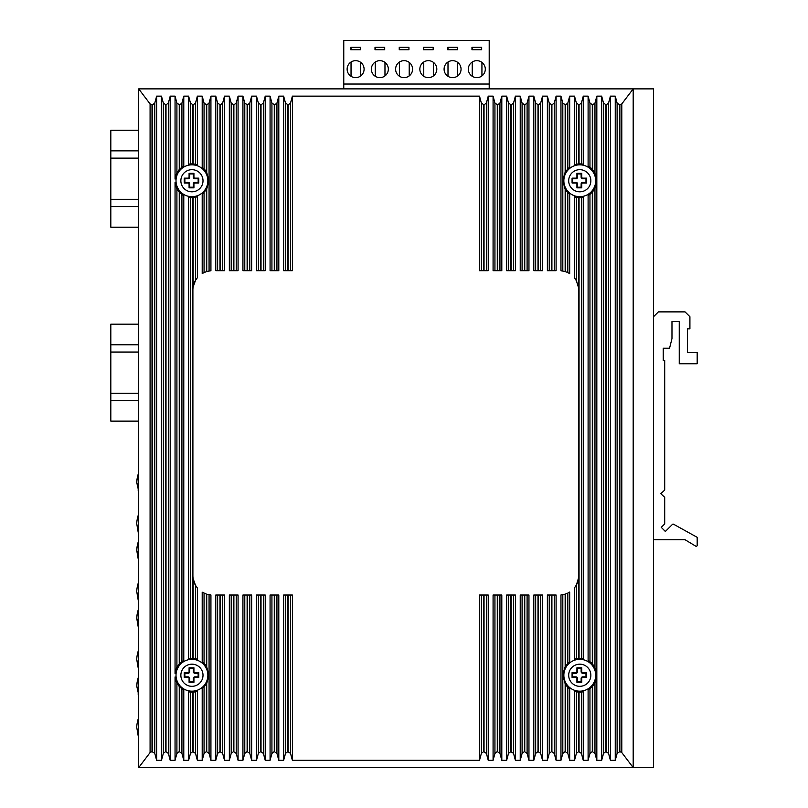 <?xml version="1.0" encoding="UTF-8"?>
<svg xmlns="http://www.w3.org/2000/svg" width="808" height="808" viewBox="0 0 808 808"><rect width="100%" height="100%" fill="white"/><g stroke="black" fill="none" stroke-linecap="round" stroke-linejoin="round"><path stroke-width="1.21" d="M563.853 675.256A15.918 15.918 0 0 1 579.77 659.328A15.918 15.918 0 0 1 595.698 675.256A15.918 15.918 0 0 1 579.77 691.173A15.918 15.918 0 0 1 563.853 675.256A15.918 15.918 0 0 0 579.77 691.173A15.918 15.918 0 0 0 595.698 675.256M176.013 675.256A15.918 15.918 0 0 1 191.93 659.328A15.918 15.918 0 0 1 207.858 675.256A15.918 15.918 0 0 1 191.93 691.173A15.918 15.918 0 0 1 176.013 675.256A15.918 15.918 0 0 0 191.93 691.173A15.918 15.918 0 0 0 207.858 675.256M176.013 180.76A15.918 15.918 0 0 1 191.93 164.832A15.918 15.918 0 0 1 207.858 180.76A15.918 15.918 0 0 1 191.93 196.677A15.918 15.918 0 0 1 176.013 180.76A15.918 15.918 0 0 0 191.93 196.677A15.918 15.918 0 0 0 207.858 180.76M563.853 180.76A15.918 15.918 0 0 1 579.77 164.832A15.918 15.918 0 0 1 595.698 180.76A15.918 15.918 0 0 1 579.77 196.677A15.918 15.918 0 0 1 563.853 180.76A15.918 15.918 0 0 0 579.77 196.677A15.918 15.918 0 0 0 595.698 180.76M364.095 69.155A8.484 8.484 0 0 1 355.611 77.639A8.484 8.484 0 0 1 347.127 69.155A8.484 8.484 0 0 1 355.611 60.671A8.484 8.484 0 0 1 364.095 69.155M388.335 69.155A8.484 8.484 0 0 1 379.851 77.639A8.484 8.484 0 0 1 371.367 69.155A8.484 8.484 0 0 1 379.851 60.671A8.484 8.484 0 0 1 388.335 69.155M412.575 69.155A8.484 8.484 0 0 1 404.091 77.639A8.484 8.484 0 0 1 395.607 69.155A8.484 8.484 0 0 1 404.091 60.671A8.484 8.484 0 0 1 412.575 69.155M436.815 69.155A8.484 8.484 0 0 1 428.331 77.639A8.484 8.484 0 0 1 419.847 69.155A8.484 8.484 0 0 1 428.331 60.671A8.484 8.484 0 0 1 436.815 69.155M461.055 69.155A8.484 8.484 0 0 1 452.571 77.639A8.484 8.484 0 0 1 444.087 69.155A8.484 8.484 0 0 1 452.571 60.671A8.484 8.484 0 0 1 461.055 69.155M485.295 69.155A8.484 8.484 0 0 1 476.811 77.639A8.484 8.484 0 0 1 468.327 69.155A8.484 8.484 0 0 1 476.811 60.671A8.484 8.484 0 0 1 485.295 69.155M175.053 96.152L170.205 96.152L168.347 103.081L166.004 104.878L163.337 103.081L161.479 96.152L156.631 96.152L154.772 103.081L152.429 104.878L150.086 103.919L138.693 88.88L633.189 88.88L621.796 103.919L619.867 104.878L617.11 103.081L615.252 96.152L610.404 96.152L608.545 103.081L606.202 104.878L603.536 103.081L601.677 96.152L596.829 96.152L594.971 103.081L592.628 104.878L589.961 103.081L588.103 96.152L583.255 96.152L581.396 103.081L579.053 104.878L576.387 103.081L574.528 96.152L569.68 96.152L567.822 103.081L565.479 104.878L562.812 103.081L560.954 96.152L556.106 96.152L554.248 103.081L551.904 104.878L549.238 103.081L547.38 96.152L542.532 96.152L540.673 103.081L538.33 104.878L535.664 103.081L533.805 96.152L528.957 96.152L527.099 103.081L524.756 104.878L522.089 103.081L520.231 96.152L515.383 96.152L513.524 103.081L511.181 104.878L508.515 103.081L506.656 96.152L501.808 96.152L499.95 103.081L497.607 104.878L494.94 103.081L493.082 96.152L488.234 96.152L486.376 103.081L484.032 104.878L481.366 103.081L479.508 96.152L292.375 96.152L290.516 103.081L288.173 104.878L285.507 103.081L283.648 96.152L278.8 96.152L276.942 103.081L274.599 104.878L271.932 103.081L270.074 96.152L265.226 96.152L263.368 103.081L261.024 104.878L258.358 103.081L256.5 96.152L251.652 96.152L249.793 103.081L247.45 104.878L244.784 103.081L242.925 96.152L238.077 96.152L236.219 103.081L233.876 104.878L231.209 103.081L229.351 96.152L224.503 96.152L222.644 103.081L220.301 104.878L217.635 103.081L215.776 96.152L210.928 96.152L209.07 103.081L206.727 104.878L204.06 103.081L204.06 168.882A16.968 16.968 0 0 1 206.404 171.882L202.202 167.246L202.202 96.152L197.354 96.152L197.354 164.681L193.152 163.832A16.968 16.968 0 0 0 192.829 163.812L188.628 164.115L188.628 96.152L183.78 96.152L183.78 165.872L179.578 169.124A16.968 16.968 0 0 0 179.255 169.488L176.912 172.872L175.053 179.053A16.968 16.968 0 0 1 176.912 172.872L176.912 103.081L175.053 96.152L175.053 179.053M206.404 104.878L206.404 171.882A16.968 16.968 0 0 1 206.727 172.447L208.898 180.76L206.727 189.062A16.968 16.968 0 0 1 206.404 189.627L206.404 271.599L202.202 273.518L202.202 194.263L206.404 189.627M589.961 103.081L589.961 167.185A16.968 16.968 0 0 1 592.304 169.306L588.103 165.973L588.103 96.152M592.304 104.878L592.304 169.306A16.968 16.968 0 0 1 592.628 169.68L594.971 173.205L596.738 180.76A16.968 16.968 0 0 1 594.971 188.304L596.738 180.76M590.961 193.516A16.968 16.968 0 0 1 589.961 194.324L589.961 661.681L588.103 660.469L588.103 195.536L592.304 192.203L592.304 663.802L589.961 661.681A16.968 16.968 0 0 1 592.628 664.176L594.971 667.701L596.738 675.256A16.968 16.968 0 0 1 594.971 682.8L596.738 675.256M204.06 593.183L204.06 663.378L202.202 661.742L202.202 592.183L206.404 594.102L206.404 666.378L204.06 663.378A16.968 16.968 0 0 1 206.727 666.943L208.898 675.256L206.727 683.558A16.968 16.968 0 0 1 206.404 684.124L206.404 751.602L209.07 753.399L210.928 760.328L215.776 760.328L217.635 753.399L219.978 751.602L222.644 753.399L224.503 760.328L229.351 760.328L231.209 753.399L233.552 751.602L236.219 753.399L238.077 760.328L242.925 760.328L244.784 753.399L247.127 751.602L249.793 753.399L251.652 760.328L256.5 760.328L258.358 753.399L260.701 751.602L263.368 753.399L265.226 760.328L270.074 760.328L271.932 753.399L274.276 751.602L276.942 753.399L278.8 760.328L283.648 760.328L285.507 753.399L287.85 751.602L290.516 753.399L292.375 760.328L479.508 760.328L481.366 753.399L483.709 751.602L486.376 753.399L488.234 760.328L493.082 760.328L494.94 753.399L497.284 751.602L499.95 753.399L501.808 760.328L506.656 760.328L508.515 753.399L510.858 751.602L513.524 753.399L515.383 760.328L520.231 760.328L522.089 753.399L524.432 751.602L527.099 753.399L528.957 760.328L533.805 760.328L535.664 753.399L538.007 751.602L540.673 753.399L542.532 760.328L547.38 760.328L549.238 753.399L551.581 751.602L554.248 753.399L556.106 760.328L560.954 760.328L562.812 753.399L565.156 751.602L567.822 753.399L569.68 760.328L574.528 760.328L576.387 753.399L578.73 751.602L581.396 753.399L583.255 760.328L588.103 760.328L589.961 753.399L592.304 751.602L594.971 753.399L596.829 760.328L601.677 760.328L603.536 753.399L605.879 751.602L608.545 753.399L610.404 760.328L615.252 760.328L617.11 753.399L619.867 751.602L621.796 752.561L633.189 767.6L138.693 767.6L150.086 752.561L152.015 751.602L154.772 753.399L156.631 760.328L161.479 760.328L163.337 753.399L165.68 751.602L168.347 753.399L170.205 760.328L175.053 760.328L176.912 753.399L179.255 751.602L181.921 753.399L183.78 760.328L188.628 760.328L190.486 753.399L192.829 751.602L195.496 753.399L197.354 760.328L202.202 760.328L204.06 753.399L206.404 751.602M633.189 88.88L653.551 88.88L653.551 767.6L633.189 767.6L633.189 88.88M138.693 88.88L138.693 767.6M489.204 40.4L343.764 40.4L343.764 84.032L489.204 84.032L489.204 40.4M481.932 75.922L481.932 62.388M472.236 49.763L472.236 47.339M457.692 75.922L457.692 62.388M433.452 75.922L433.452 62.388M399.516 49.763L399.516 47.339M409.212 75.922L409.212 62.388M375.276 49.763L375.276 47.339M384.972 75.922L384.972 62.388M360.732 75.922L360.732 62.388M471.963 49.763L471.963 47.339L481.659 47.339L481.659 49.763L471.963 49.763M375.003 49.763L375.003 47.339L384.699 47.339L384.699 49.763L375.003 49.763M433.179 47.339L433.179 49.763L423.483 49.763L423.483 47.339L433.179 47.339M399.243 49.763L399.243 47.339L408.939 47.339L408.939 49.763L399.243 49.763M350.763 49.763L350.763 47.339L360.459 47.339L360.459 49.763L350.763 49.763M447.723 49.763L447.723 47.339L457.419 47.339L457.419 49.763L447.723 49.763M653.551 539.744L685.063 539.744L695.718 546.147A0.97 0.97 0 0 0 697.183 545.309L697.183 537.32L673.579 524.24A0.97 0.97 0 0 0 672.428 524.402L665.368 531.462L661.257 527.341L664.701 523.897L664.701 497.324L660.823 493.688L664.701 490.052L664.701 360.368L663.247 360.368L663.247 348.248L669.549 348.248L671.973 338.552L671.973 321.584L679.245 321.584L679.245 363.762L697.183 363.762L697.183 352.611L687.487 352.611L687.487 328.856L689.911 328.856L689.911 316.736L685.063 311.888L658.399 311.888L653.551 316.736M193.152 197.677A16.968 16.968 0 0 1 192.829 197.697L192.829 658.308A16.968 16.968 0 0 1 193.152 658.328L197.354 659.177L197.354 587.982L195.496 585.315A19.392 19.392 0 0 1 192.9 575.629L192.9 290.082A19.392 19.392 0 0 1 195.496 280.386L193.152 286.971L193.152 197.677L197.354 196.839L197.354 277.72L195.496 280.386L195.496 197.344M197.354 96.152L195.496 103.081L193.152 104.878L190.486 103.081L188.628 96.152M175.053 182.467L176.912 188.638L179.255 192.021A16.968 16.968 0 0 1 175.053 182.467L175.053 673.549A16.968 16.968 0 0 1 176.912 667.368L175.053 673.549M183.78 96.152L181.921 103.081L179.578 104.878L176.912 103.081M180.931 193.667A16.968 16.968 0 0 1 179.255 192.021L179.255 663.984L176.912 667.368L176.912 188.638M179.255 663.984A16.968 16.968 0 0 1 179.578 663.62L183.78 660.368L183.78 195.637L181.921 194.455L181.921 661.55M179.578 663.62L179.578 192.385L181.921 194.455M192.829 658.308L188.628 658.611L188.628 197.394L192.829 197.697M204.06 103.081L202.202 96.152M206.404 271.599A19.392 19.392 0 0 1 206.727 271.498L210.928 270.731L210.928 96.152M581.396 658.358L581.396 197.647L579.053 197.708A16.968 16.968 0 0 1 576.387 197.384L578.73 197.687L578.73 288.335A19.392 19.392 0 0 1 578.801 290.082L578.801 575.629A19.392 19.392 0 0 1 576.387 585.002L578.73 577.377L578.73 658.318A16.968 16.968 0 0 1 579.053 658.298L583.255 658.641L583.255 197.364L581.396 197.647A16.968 16.968 0 0 1 580.528 197.708M578.73 104.878L578.73 163.822A16.968 16.968 0 0 1 579.053 163.802L583.255 164.145L583.255 96.152M594.971 667.701L594.971 188.304L592.628 191.829A16.968 16.968 0 0 1 592.304 192.203M596.829 96.152L596.829 760.328M565.156 104.878L565.156 172.144L562.812 180.396L565.156 189.365L565.156 271.559L560.954 270.751L560.954 96.152M567.822 192.799L567.822 272.599L569.68 273.629L569.68 194.395L565.479 189.9A16.968 16.968 0 0 1 565.156 189.365M565.156 271.559A19.392 19.392 0 0 1 565.479 271.66L567.822 272.599M565.156 172.144A16.968 16.968 0 0 1 565.479 171.609L569.68 167.115L569.68 96.152M578.73 163.822L574.528 164.62L574.528 96.152M574.528 196.889L576.387 197.384L576.387 280.699L574.528 277.932L574.528 196.889M578.73 288.335L576.387 280.699A19.392 19.392 0 0 1 576.73 281.356M560.954 760.328L560.954 594.951L565.156 594.153L565.156 666.64L562.812 674.892L565.156 683.861L565.156 751.602M565.479 751.602L565.479 684.396L567.822 687.295A16.968 16.968 0 0 1 565.156 683.861M565.156 666.64A16.968 16.968 0 0 1 565.479 666.105L569.68 661.611L569.68 592.072L567.822 593.102L567.822 663.206M567.822 593.102L565.479 594.042A19.392 19.392 0 0 1 565.156 594.153M567.822 753.399L567.822 687.295L569.68 688.891L569.68 760.328M576.387 658.621L574.528 659.116L574.528 587.77L576.387 585.002L576.387 658.621L578.73 658.318M574.528 760.328L574.528 691.385L578.73 692.183L578.73 751.602M583.255 760.328L583.255 691.86L579.053 692.204A16.968 16.968 0 0 1 578.73 692.183M588.103 760.328L588.103 690.032L592.304 686.699L592.304 751.602M594.971 753.399L594.971 682.8L592.628 686.325A16.968 16.968 0 0 1 592.304 686.699M197.354 760.328L197.354 691.335L193.152 692.173A16.968 16.968 0 0 1 192.829 692.193L192.829 751.602M193.152 658.328L193.152 578.73L195.496 585.315L195.496 658.661M202.202 760.328L202.202 688.759L206.404 684.124M210.928 760.328L210.928 594.971L206.727 594.203A19.392 19.392 0 0 1 206.404 594.102M176.912 753.399L176.912 683.134A16.968 16.968 0 0 1 175.053 676.963L176.912 683.134L179.255 686.517L179.255 751.602M175.053 676.963L175.053 760.328M183.78 760.328L183.78 690.133L179.578 686.881A16.968 16.968 0 0 1 179.255 686.517M188.628 760.328L188.628 691.89L192.829 692.193M215.776 760.328L215.776 595.021L219.978 595.021L219.978 751.602M219.978 104.878L219.978 270.69L215.776 270.69L215.776 96.152M224.503 760.328L224.503 595.021L219.978 595.021M219.978 270.69L224.503 270.69L224.503 96.152M229.351 760.328L229.351 595.021L233.552 595.021L233.552 751.602M233.552 104.878L233.552 270.69L229.351 270.69L229.351 96.152M238.077 760.328L238.077 595.021L233.552 595.021M233.552 270.69L238.077 270.69L238.077 96.152M242.925 760.328L242.925 595.021L247.127 595.021L247.127 751.602M247.127 104.878L247.127 270.69L242.925 270.69L242.925 96.152M251.652 760.328L251.652 595.021L247.127 595.021M247.127 270.69L251.652 270.69L251.652 96.152M256.5 760.328L256.5 595.021L260.701 595.021L260.701 751.602M260.701 104.878L260.701 270.69L256.5 270.69L256.5 96.152M265.226 760.328L265.226 595.021L260.701 595.021M260.701 270.69L265.226 270.69L265.226 96.152M270.074 760.328L270.074 595.021L274.276 595.021L274.276 751.602M274.276 104.878L274.276 270.69L270.074 270.69L270.074 96.152M278.8 760.328L278.8 595.021L274.276 595.021M274.276 270.69L278.8 270.69L278.8 96.152M283.648 760.328L283.648 595.021L287.85 595.021L287.85 751.602M287.85 104.878L287.85 270.69L283.648 270.69L283.648 96.152M292.375 760.328L292.375 595.021L287.85 595.021M287.85 270.69L292.375 270.69L292.375 96.152M483.709 104.878L483.709 270.69L479.508 270.69L479.508 96.152M479.508 760.328L479.508 595.021L483.709 595.021L483.709 751.602M483.709 270.69L488.234 270.69L488.234 96.152M488.234 760.328L488.234 595.021L483.709 595.021M497.284 104.878L497.284 270.69L493.082 270.69L493.082 96.152M493.082 760.328L493.082 595.021L497.284 595.021L497.284 751.602M497.284 270.69L501.808 270.69L501.808 96.152M501.808 760.328L501.808 595.021L497.284 595.021M510.858 104.878L510.858 270.69L506.656 270.69L506.656 96.152M506.656 760.328L506.656 595.021L510.858 595.021L510.858 751.602M510.858 270.69L515.383 270.69L515.383 96.152M515.383 760.328L515.383 595.021L510.858 595.021M524.432 104.878L524.432 270.69L520.231 270.69L520.231 96.152M520.231 760.328L520.231 595.021L524.432 595.021L524.432 751.602M524.432 270.69L528.957 270.69L528.957 96.152M528.957 760.328L528.957 595.021L524.432 595.021M538.007 104.878L538.007 270.69L533.805 270.69L533.805 96.152M533.805 760.328L533.805 595.021L538.007 595.021L538.007 751.602M538.007 270.69L542.532 270.69L542.532 96.152M542.532 760.328L542.532 595.021L538.007 595.021M551.581 104.878L551.581 270.69L547.38 270.69L547.38 96.152M547.38 760.328L547.38 595.021L551.581 595.021L551.581 751.602M551.581 270.69L556.106 270.69L556.106 96.152M556.106 760.328L556.106 595.021L551.581 595.021M156.631 96.152L156.631 760.328M161.479 96.152L161.479 760.328M170.205 96.152L170.205 760.328M195.496 753.399L195.496 691.84A16.968 16.968 0 0 1 194.627 692.001M590.355 688.517A16.968 16.968 0 0 1 589.961 688.82L589.961 753.399M601.677 96.152L601.677 760.328M610.404 96.152L610.404 760.328M615.252 96.152L615.252 760.328M343.764 88.88L343.764 84.032M489.204 88.88L489.204 84.032M423.756 49.763L423.756 47.339M472.236 76.295L472.236 62.014M447.996 76.295L447.996 62.014M423.756 76.295L423.756 62.014M399.516 76.295L399.516 62.014M375.276 76.295L375.276 62.014M351.036 76.295L351.036 62.014M351.036 49.763L351.036 47.339M447.996 49.763L447.996 47.339M575.952 178.144L572.074 178.144L572.074 182.992L575.952 182.992A0.97 0.97 0 0 1 576.922 183.961L576.922 187.84L581.77 187.84L581.77 183.961A0.97 0.97 0 0 1 582.74 182.992L586.618 182.992L586.618 178.144L582.74 178.144A0.97 0.97 0 0 1 581.77 177.174L581.77 173.296L576.922 173.296L576.922 177.174A0.97 0.97 0 0 1 575.952 178.144L575.952 178.78L572.71 178.78L572.71 182.356L575.952 182.356A1.606 1.606 0 0 1 577.558 183.961L577.558 187.203L581.134 187.203L581.134 183.961A1.606 1.606 0 0 1 582.74 182.356L585.982 182.356L585.982 178.78L582.74 178.78A1.606 1.606 0 0 1 581.134 177.174L581.134 173.932L577.558 173.932L577.558 177.174A1.606 1.606 0 0 1 575.952 178.78M188.113 178.144L184.234 178.144L184.234 182.992L188.113 182.992A0.97 0.97 0 0 1 189.082 183.961L189.082 187.84L193.93 187.84L193.93 183.961A0.97 0.97 0 0 1 194.9 182.992L198.778 182.992L198.778 178.144L194.9 178.144A0.97 0.97 0 0 1 193.93 177.174L193.93 173.296L189.082 173.296L189.082 177.174A0.97 0.97 0 0 1 188.113 178.144L188.113 178.78L184.87 178.78L184.87 182.356L188.113 182.356A1.606 1.606 0 0 1 189.718 183.961L189.718 187.203L193.294 187.203L193.294 183.961A1.606 1.606 0 0 1 194.9 182.356L198.142 182.356L198.142 178.78L194.9 178.78A1.606 1.606 0 0 1 193.294 177.174L193.294 173.932L189.718 173.932L189.718 177.174A1.606 1.606 0 0 1 188.113 178.78M188.113 672.64L184.234 672.64L184.234 677.488L188.113 677.488A0.97 0.97 0 0 1 189.082 678.457L189.082 682.336L193.93 682.336L193.93 678.457A0.97 0.97 0 0 1 194.9 677.488L198.778 677.488L198.778 672.64L194.9 672.64A0.97 0.97 0 0 1 193.93 671.67L193.93 667.792L189.082 667.792L189.082 671.67A0.97 0.97 0 0 1 188.113 672.64L188.113 673.276L184.87 673.276L184.87 676.851L188.113 676.851A1.606 1.606 0 0 1 189.718 678.457L189.718 681.7L193.294 681.7L193.294 678.457A1.606 1.606 0 0 1 194.9 676.851L198.142 676.851L198.142 673.276L194.9 673.276A1.606 1.606 0 0 1 193.294 671.67L193.294 668.428L189.718 668.428L189.718 671.67A1.606 1.606 0 0 1 188.113 673.276M575.952 672.64L572.074 672.64L572.074 677.488L575.952 677.488A0.97 0.97 0 0 1 576.922 678.457L576.922 682.336L581.77 682.336L581.77 678.457A0.97 0.97 0 0 1 582.74 677.488L586.618 677.488L586.618 672.64L582.74 672.64A0.97 0.97 0 0 1 581.77 671.67L581.77 667.792L576.922 667.792L576.922 671.67A0.97 0.97 0 0 1 575.952 672.64L575.952 673.276L572.71 673.276L572.71 676.851L575.952 676.851A1.606 1.606 0 0 1 577.558 678.457L577.558 681.7L581.134 681.7L581.134 678.457A1.606 1.606 0 0 1 582.74 676.851L585.982 676.851L585.982 673.276L582.74 673.276A1.606 1.606 0 0 1 581.134 671.67L581.134 668.428L577.558 668.428L577.558 671.67A1.606 1.606 0 0 1 575.952 673.276M189.718 173.932L189.082 173.296M193.294 173.932L193.93 173.296M198.142 178.78L198.778 178.144M198.142 182.356L198.778 182.992M193.294 187.203L193.93 187.84M189.718 187.203L189.082 187.84M184.87 182.356L184.234 182.992M184.87 178.78L184.234 178.144M189.718 668.428L189.082 667.792M193.294 668.428L193.93 667.792M198.142 673.276L198.778 672.64M198.142 676.851L198.778 677.488M193.294 681.7L193.93 682.336M189.718 681.7L189.082 682.336M184.87 676.851L184.234 677.488M184.87 673.276L184.234 672.64M577.558 173.932L576.922 173.296M581.134 173.932L581.77 173.296M585.982 178.78L586.618 178.144M585.982 182.356L586.618 182.992M581.134 187.203L581.77 187.84M577.558 187.203L576.922 187.84M572.71 182.356L572.074 182.992M572.71 178.78L572.074 178.144M577.558 668.428L576.922 667.792M581.134 668.428L581.77 667.792M585.982 673.276L586.618 672.64M585.982 676.851L586.618 677.488M581.134 681.7L581.77 682.336M577.558 681.7L576.922 682.336M572.71 676.851L572.074 677.488M572.71 673.276L572.074 672.64M138.208 491.113L138.208 474.144C138.845 472.226 136.744 477.993 136.754 482.588L138.693 491.113M138.208 515.363L138.208 515.363C138.845 513.433 136.744 519.201 136.754 523.796L138.208 532.32L138.693 515.352M138.693 542.016L138.208 542.016C138.845 540.097 136.744 545.865 136.754 550.46L138.208 558.985L138.208 542.016C138.845 540.097 136.744 545.865 136.754 550.46L138.693 558.985M138.693 600.192L136.754 591.668C136.744 587.073 138.845 581.305 138.208 583.225L138.208 583.235C138.845 581.305 136.744 587.073 136.754 591.668L138.208 600.192L138.693 583.225M138.693 609.889L138.208 609.889C138.845 607.97 136.744 613.737 136.754 618.332L138.208 626.856L138.208 609.889C138.845 607.97 136.744 613.737 136.754 618.332L138.693 626.856M138.693 668.065L136.754 659.54C136.744 654.945 138.845 649.178 138.208 651.096L138.208 651.107C138.845 649.178 136.744 654.945 136.754 659.54L138.208 668.065L138.693 651.096M138.208 694.729L138.208 677.76C138.845 675.841 136.744 681.609 136.754 686.204L138.693 694.729M138.208 718.979L138.208 718.979C138.845 717.05 136.744 722.817 136.754 727.412L138.208 735.937L138.693 718.969M138.693 206.606L110.817 206.606L110.817 227.21L138.693 227.21M110.817 206.606L110.817 199.334L138.693 199.334M110.817 199.334L110.817 158.126L138.693 158.126M110.817 158.126L110.817 150.854L138.693 150.854M110.817 150.854L110.817 130.25L138.693 130.25M138.693 400.526L110.817 400.526L110.817 421.13L138.693 421.13M110.817 400.526L110.817 393.254L138.693 393.254M110.817 393.254L110.817 352.046L138.693 352.046M110.817 352.046L110.817 344.774L138.693 344.774M110.817 344.774L110.817 324.17L138.693 324.17M590.85 675.256A11.07 11.07 0 0 0 579.77 664.176A11.07 11.07 0 0 0 568.701 675.256A11.07 11.07 0 0 0 579.77 686.325A11.07 11.07 0 0 0 590.85 675.256M203.01 675.256A11.07 11.07 0 0 0 191.93 664.176A11.07 11.07 0 0 0 180.861 675.256A11.07 11.07 0 0 0 191.93 686.325A11.07 11.07 0 0 0 203.01 675.256M203.01 180.76A11.07 11.07 0 0 0 191.93 169.68A11.07 11.07 0 0 0 180.861 180.76A11.07 11.07 0 0 0 191.93 191.829A11.07 11.07 0 0 0 203.01 180.76M590.85 180.76A11.07 11.07 0 0 0 579.77 169.68A11.07 11.07 0 0 0 568.701 180.76A11.07 11.07 0 0 0 579.77 191.829A11.07 11.07 0 0 0 590.85 180.76M193.152 104.878L193.152 163.832M192.829 104.878L192.829 163.812M179.255 104.878L179.255 169.488M179.578 104.878L179.578 169.124M181.921 103.081L181.921 167.054M190.486 103.081L190.486 163.852M190.486 197.657L190.486 658.348M195.496 103.081L195.496 164.165M204.06 192.627L204.06 272.518M206.727 189.062L206.727 271.498M206.727 104.878L206.727 172.447M209.07 103.081L209.07 270.953M579.053 197.708L579.053 658.298M579.053 104.878L579.053 163.802M581.396 103.081L581.396 163.862M592.628 191.829L592.628 664.176M592.628 104.878L592.628 169.68M594.971 103.081L594.971 173.205M562.812 103.081L562.812 180.396M562.812 181.113L562.812 270.983M565.479 189.9L565.479 271.66M565.479 104.878L565.479 171.609M567.822 103.081L567.822 168.71M576.387 103.081L576.387 164.125M562.812 594.718L562.812 674.892M562.812 675.609L562.812 753.399M565.479 594.042L565.479 666.105M576.387 691.88L576.387 753.399M579.053 692.204L579.053 751.602M581.396 692.143L581.396 753.399M592.628 686.325L592.628 751.602M193.152 692.173L193.152 751.602M204.06 687.123L204.06 753.399M206.727 683.558L206.727 751.602M206.727 594.203L206.727 666.943M209.07 594.749L209.07 753.399M179.578 686.881L179.578 751.602M181.921 688.951L181.921 753.399M190.486 692.153L190.486 753.399M217.635 595.021L217.635 753.399M217.635 103.081L217.635 270.69M220.301 595.021L220.301 751.602M220.301 104.878L220.301 270.69M222.644 595.021L222.644 753.399M222.644 103.081L222.644 270.69M231.209 595.021L231.209 753.399M231.209 103.081L231.209 270.69M233.876 595.021L233.876 751.602M233.876 104.878L233.876 270.69M236.219 595.021L236.219 753.399M236.219 103.081L236.219 270.69M244.784 595.021L244.784 753.399M244.784 103.081L244.784 270.69M247.45 595.021L247.45 751.602M247.45 104.878L247.45 270.69M249.793 595.021L249.793 753.399M249.793 103.081L249.793 270.69M258.358 595.021L258.358 753.399M258.358 103.081L258.358 270.69M261.024 595.021L261.024 751.602M261.024 104.878L261.024 270.69M263.368 595.021L263.368 753.399M263.368 103.081L263.368 270.69M271.932 595.021L271.932 753.399M271.932 103.081L271.932 270.69M274.599 595.021L274.599 751.602M274.599 104.878L274.599 270.69M276.942 595.021L276.942 753.399M276.942 103.081L276.942 270.69M285.507 595.021L285.507 753.399M285.507 103.081L285.507 270.69M288.173 595.021L288.173 751.602M288.173 104.878L288.173 270.69M290.516 595.021L290.516 753.399M290.516 103.081L290.516 270.69M481.366 103.081L481.366 270.69M481.366 595.021L481.366 753.399M484.032 104.878L484.032 270.69M484.032 595.021L484.032 751.602M486.376 103.081L486.376 270.69M486.376 595.021L486.376 753.399M494.94 103.081L494.94 270.69M494.94 595.021L494.94 753.399M497.607 104.878L497.607 270.69M497.607 595.021L497.607 751.602M499.95 103.081L499.95 270.69M499.95 595.021L499.95 753.399M508.515 103.081L508.515 270.69M508.515 595.021L508.515 753.399M511.181 104.878L511.181 270.69M511.181 595.021L511.181 751.602M513.524 103.081L513.524 270.69M513.524 595.021L513.524 753.399M522.089 103.081L522.089 270.69M522.089 595.021L522.089 753.399M524.756 104.878L524.756 270.69M524.756 595.021L524.756 751.602M527.099 103.081L527.099 270.69M527.099 595.021L527.099 753.399M535.664 103.081L535.664 270.69M535.664 595.021L535.664 753.399M538.33 104.878L538.33 270.69M538.33 595.021L538.33 751.602M540.673 103.081L540.673 270.69M540.673 595.021L540.673 753.399M549.238 103.081L549.238 270.69M549.238 595.021L549.238 753.399M551.904 104.878L551.904 270.69M551.904 595.021L551.904 751.602M554.248 103.081L554.248 270.69M554.248 595.021L554.248 753.399M619.453 104.878L619.453 751.602M617.11 103.081L617.11 753.399M619.867 104.878L619.867 751.602M621.796 103.919L621.796 752.561M150.086 103.919L150.086 752.561M152.015 104.878L152.015 751.602M152.429 104.878L152.429 751.602M154.772 103.081L154.772 753.399M163.337 103.081L163.337 753.399M165.68 104.878L165.68 751.602M166.004 104.878L166.004 751.602M168.347 103.081L168.347 753.399M603.536 103.081L603.536 753.399M605.879 104.878L605.879 751.602M606.202 104.878L606.202 751.602M608.545 103.081L608.545 753.399M189.718 177.174L189.082 177.174M193.294 177.174L193.93 177.174M194.9 178.78L194.9 178.144M194.9 182.356L194.9 182.992M193.294 183.961L193.93 183.961M189.718 183.961L189.082 183.961M188.113 182.356L188.113 182.992M189.718 671.67L189.082 671.67M193.294 671.67L193.93 671.67M194.9 673.276L194.9 672.64M194.9 676.851L194.9 677.488M193.294 678.457L193.93 678.457M189.718 678.457L189.082 678.457M188.113 676.851L188.113 677.488M577.558 177.174L576.922 177.174M581.134 177.174L581.77 177.174M582.74 178.78L582.74 178.144M582.74 182.356L582.74 182.992M581.134 183.961L581.77 183.961M577.558 183.961L576.922 183.961M575.952 182.356L575.952 182.992M577.558 671.67L576.922 671.67M581.134 671.67L581.77 671.67M582.74 673.276L582.74 672.64M582.74 676.851L582.74 677.488M581.134 678.457L581.77 678.457M577.558 678.457L576.922 678.457M575.952 676.851L575.952 677.488"/></g></svg>
